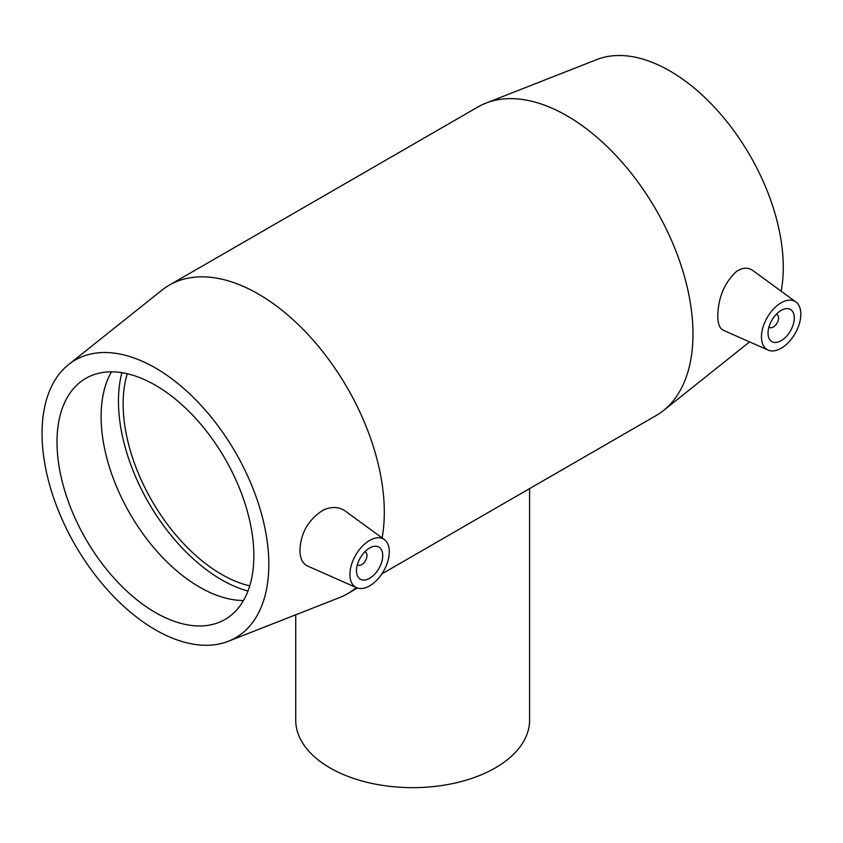 <?xml version="1.0" encoding="UTF-8"?>
<svg xmlns="http://www.w3.org/2000/svg" width="843" height="843" viewBox="0 0 843 843"><rect width="100%" height="100%" fill="white"/><g stroke="black" fill="none" stroke-linecap="round" stroke-linejoin="round"><path stroke-width="1.26" d="M529.583 488.613L529.583 720.143A116.924 67.503 180 0 1 457.401 782.515A116.924 67.503 180 0 1 329.971 767.878A116.924 67.503 180 0 1 295.724 720.143L295.724 614.8M364.734 551.891A7.429 4.289 -60 0 1 365.451 552.176A7.429 4.289 -60 0 1 366.979 555.569A7.429 4.289 -60 0 1 363.744 563.04A7.429 4.289 -60 0 1 358.022 565.031A7.429 4.289 -60 0 1 357.421 564.547M382.733 555.569A18.557 10.717 -60 0 1 374.629 574.252A18.557 10.717 -60 0 1 360.33 579.225A18.557 10.717 -60 0 1 360.33 557.792A18.557 10.717 -60 0 1 378.886 547.075A18.557 10.717 -60 0 1 382.733 555.569M776.287 314.281A7.429 4.289 -60 0 1 777.004 314.565A7.429 4.289 -60 0 1 777.004 323.132A7.429 4.289 -60 0 1 769.575 327.421A7.429 4.289 -60 0 1 768.985 326.936M768.036 333.111A18.557 10.717 -60 0 1 776.14 314.439A18.557 10.717 -60 0 1 790.449 309.465A18.557 10.717 -60 0 1 790.449 330.899A18.557 10.717 -60 0 1 771.882 341.615A18.557 10.717 -60 0 1 768.036 333.111M800.85 314.176A27.84 16.07 -60 0 1 789.259 341.584A27.84 16.07 -60 0 1 768.131 350.098A27.84 16.07 -60 0 1 762.873 327.685A27.84 16.07 -60 0 1 781.851 302.426A27.84 16.07 -60 0 1 795.918 301.973A27.84 16.07 -60 0 1 800.85 314.176M368.928 540.827A27.84 16.07 120 0 0 349.919 574.515A27.84 16.07 120 0 0 356.578 587.708A27.84 16.07 120 0 0 383.533 571.185A27.84 16.07 120 0 0 384.366 539.583A27.84 16.07 120 0 0 368.928 540.827M356.578 587.708L307.569 566.022C302.574 563.619 300.034 558.382 299.95 550.3C300.645 532.955 308.422 519.53 323.28 510.036C331.689 506.38 339.002 506.706 345.219 511.016L384.366 539.583M768.131 350.098L723.252 330.235C719.648 328.485 717.815 323.649 717.762 315.725C718.268 297.389 724.506 282.637 736.476 271.478C742.525 267.516 747.92 267.157 752.673 270.403L795.918 301.973M382.121 537.95A178.168 102.867 -120 0 0 384.303 512.228A178.168 102.867 -120 0 0 306.536 332.922A178.168 102.867 -120 0 0 169.232 285.187A178.168 102.867 -120 0 0 161.856 290.224L68.61 364.555A160.36 92.582 -120 0 0 75.248 545.189A160.36 92.582 -120 0 0 228.369 641.249A160.36 92.582 -120 0 0 268.822 564.357A160.36 92.582 -120 0 0 194.248 398.286A160.36 92.582 -120 0 0 68.61 364.555M228.369 641.249L339.36 597.666A178.168 102.867 -120 0 0 347.411 593.799A178.168 102.867 -120 0 0 356.241 587.56M381.816 573.925L656.075 415.588A178.168 102.867 -120 0 0 663.452 410.552A178.168 102.867 -120 0 0 692.978 334.028A178.168 102.867 -120 0 0 620.195 160.138A178.168 102.867 -120 0 0 485.947 103.109A178.168 102.867 -120 0 0 477.907 106.987L169.232 285.187M253.859 555.727A139.2 80.37 -120 0 0 193.1 415.641A139.2 80.37 -120 0 0 85.838 378.349A139.2 80.37 -120 0 0 85.828 539.077A139.2 80.37 -120 0 0 225.028 619.447A139.2 80.37 -120 0 0 253.859 555.727M111.466 371.826A139.2 80.37 -120 0 0 129.927 513.619A139.2 80.37 -120 0 0 243.49 600.511M121.898 372.68A145.828 84.195 -120 0 0 247.968 591.048M127.261 373.734A139.2 80.37 -120 0 0 151.972 500.89A139.2 80.37 -120 0 0 249.739 585.874M781.166 291.204A160.36 92.582 -120 0 0 783.263 267.347A160.36 92.582 -120 0 0 717.772 110.855A160.36 92.582 -120 0 0 596.939 59.526L485.947 103.109M357.39 564.662L358.022 565.031M364.819 551.807L365.451 552.176M777.004 314.565L776.371 314.197M769.575 327.421L768.942 327.052M357.4 588.024L347.411 593.799M749.585 341.889L663.452 410.552"/></g></svg>
